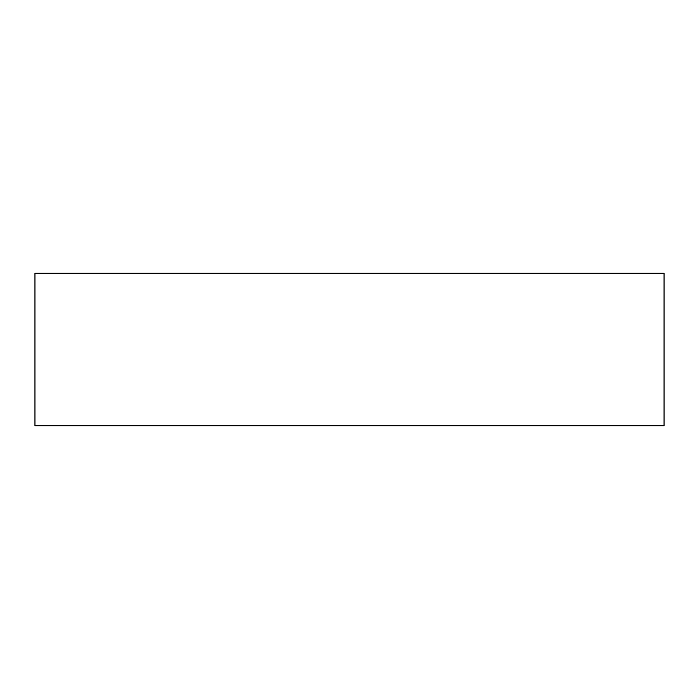 <?xml version="1.0" encoding="UTF-8"?>
<svg xmlns="http://www.w3.org/2000/svg" width="699" height="699" viewBox="0 0 699 699"><rect width="100%" height="100%" fill="white"/><g stroke="black" fill="none" stroke-linecap="round" stroke-linejoin="round"><path stroke-width="1.05" d="M34.95 273.248L34.95 425.752L664.05 425.752L664.05 273.248L34.95 273.248L664.05 273.248L664.05 425.752L34.95 425.752L34.95 273.248"/></g></svg>
